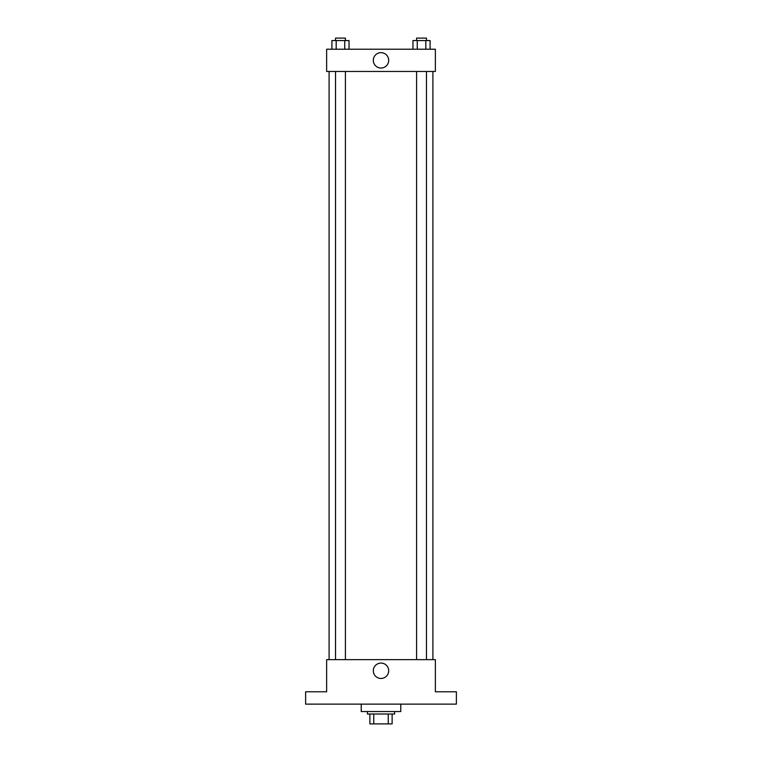 <?xml version="1.0" encoding="UTF-8"?>
<svg xmlns="http://www.w3.org/2000/svg" width="762" height="762" viewBox="0 0 762 762"><rect width="100%" height="100%" fill="white"/><g stroke="black" fill="none" stroke-linecap="round" stroke-linejoin="round"><path stroke-width="1.14" d="M388.249 714.013L388.249 723.9L369.875 723.9L369.875 714.013M388.249 723.9L392.125 723.9L392.125 714.013L392.125 723.9M394.592 711.546L394.592 714.013L367.408 714.013L367.408 711.546M373.751 714.013L373.751 723.9M361.226 704.126L361.226 711.546L400.774 711.546L400.774 704.126M456.381 704.126L305.619 704.126L305.619 691.772L326.631 691.772L326.631 659.644L435.369 659.644L435.369 691.772L456.381 691.772L456.381 704.126M388.696 670.77A7.696 7.696 0 0 1 377.152 677.428A7.696 7.696 0 0 1 377.152 664.102A7.696 7.696 0 0 1 388.696 670.77M432.902 71.466L432.902 659.644M416.585 659.644L416.585 71.466M345.415 71.466L345.415 659.644M435.369 71.466L326.631 71.466L326.631 49.225L435.369 49.225L435.369 71.466M388.696 60.341A7.696 7.696 0 0 1 377.152 67.008A7.696 7.696 0 0 1 377.152 53.683A7.696 7.696 0 0 1 388.696 60.341M430.092 49.225L430.092 40.567L412.966 40.567L412.966 49.225M425.815 40.567L425.815 49.225M417.252 40.567L417.252 49.225M416.585 40.567L416.585 38.1L426.472 38.1L426.472 40.567M349.034 49.225L349.034 40.567L331.908 40.567L331.908 49.225M344.748 40.567L344.748 49.225M336.185 40.567L336.185 49.225M335.528 40.567L335.528 38.1L345.415 38.1L345.415 40.567M329.098 71.466L329.098 659.644M426.472 659.644L426.472 71.466M335.528 71.466L335.528 659.644"/></g></svg>
